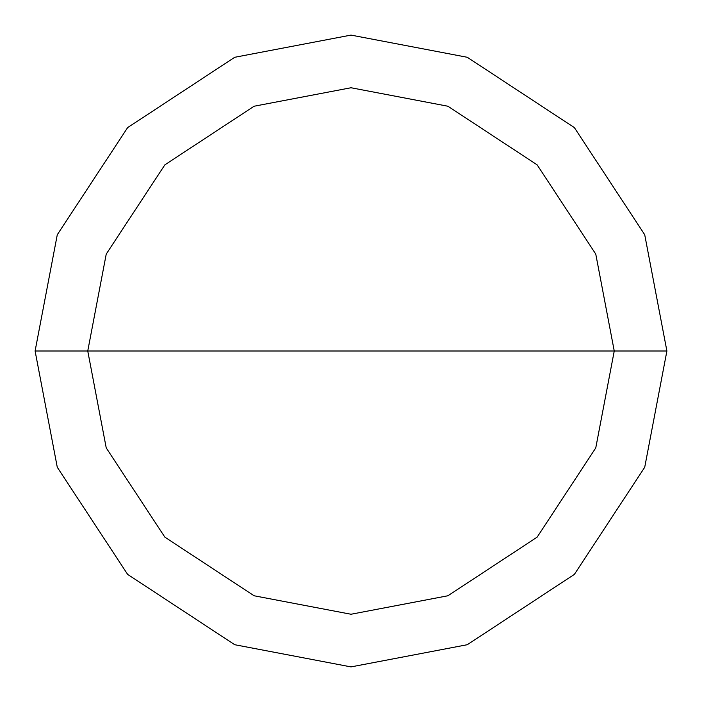 <?xml version="1.0" encoding="UTF-8"?>
<svg xmlns="http://www.w3.org/2000/svg" width="702" height="702" viewBox="0 0 702 702"><rect width="100%" height="100%" fill="white"/><g stroke="black" fill="none" stroke-linecap="round" stroke-linejoin="round"><path stroke-width="1.05" d="M87.75 351L106.23 254.098L164.856 164.856L254.098 106.23L351 87.75L447.902 106.23L537.144 164.856L595.77 254.098L614.25 351L87.75 351L106.23 447.902L164.856 537.144L254.098 595.77L351 614.25L447.902 595.77L537.144 537.144L595.77 447.902L614.25 351L666.9 351L644.717 467.278L574.376 574.376L467.278 644.717L351 666.9L234.722 644.717L127.624 574.376L57.283 467.278L35.1 351L57.283 467.278L127.624 574.376L234.722 644.717L351 666.9L467.278 644.717L574.376 574.376L644.717 467.278L666.9 351L644.717 234.722L574.376 127.624L467.278 57.283L351 35.1L234.722 57.283L127.624 127.624L57.283 234.722L35.1 351L614.25 351L595.77 447.902L537.144 537.144L447.902 595.77L351 614.25L254.098 595.77L164.856 537.144L106.23 447.902L87.75 351L35.1 351L57.283 234.722L127.624 127.624L234.722 57.283L351 35.1L467.278 57.283L574.376 127.624L644.717 234.722L666.9 351L614.25 351L595.77 254.098L537.144 164.856L447.902 106.23L351 87.75L254.098 106.23L164.856 164.856L106.23 254.098L87.75 351"/></g></svg>
